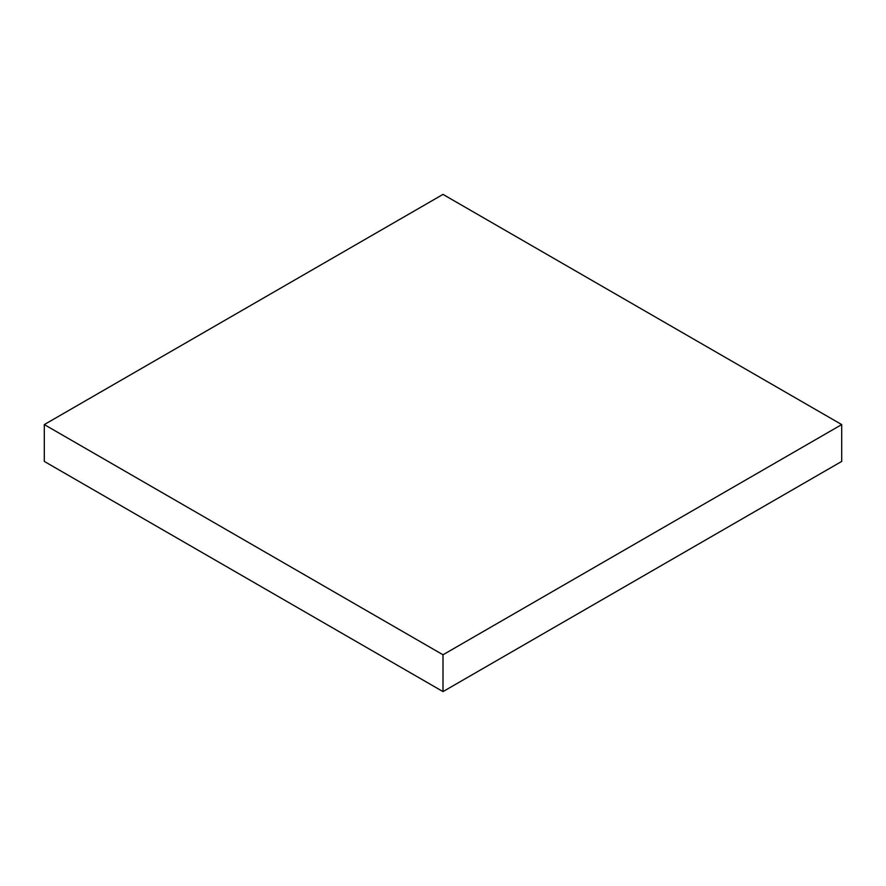 <?xml version="1.0" encoding="UTF-8"?>
<svg xmlns="http://www.w3.org/2000/svg" width="886" height="886" viewBox="0 0 886 886"><rect width="100%" height="100%" fill="white"/><g stroke="black" fill="none" stroke-linecap="round" stroke-linejoin="round"><path stroke-width="1.33" d="M44.3 424.582L44.3 461.418L443 691.601L841.7 461.418L841.7 424.582L443 194.399L44.3 424.582L443 654.776L443 691.601M443 654.776L841.7 424.582"/></g></svg>
